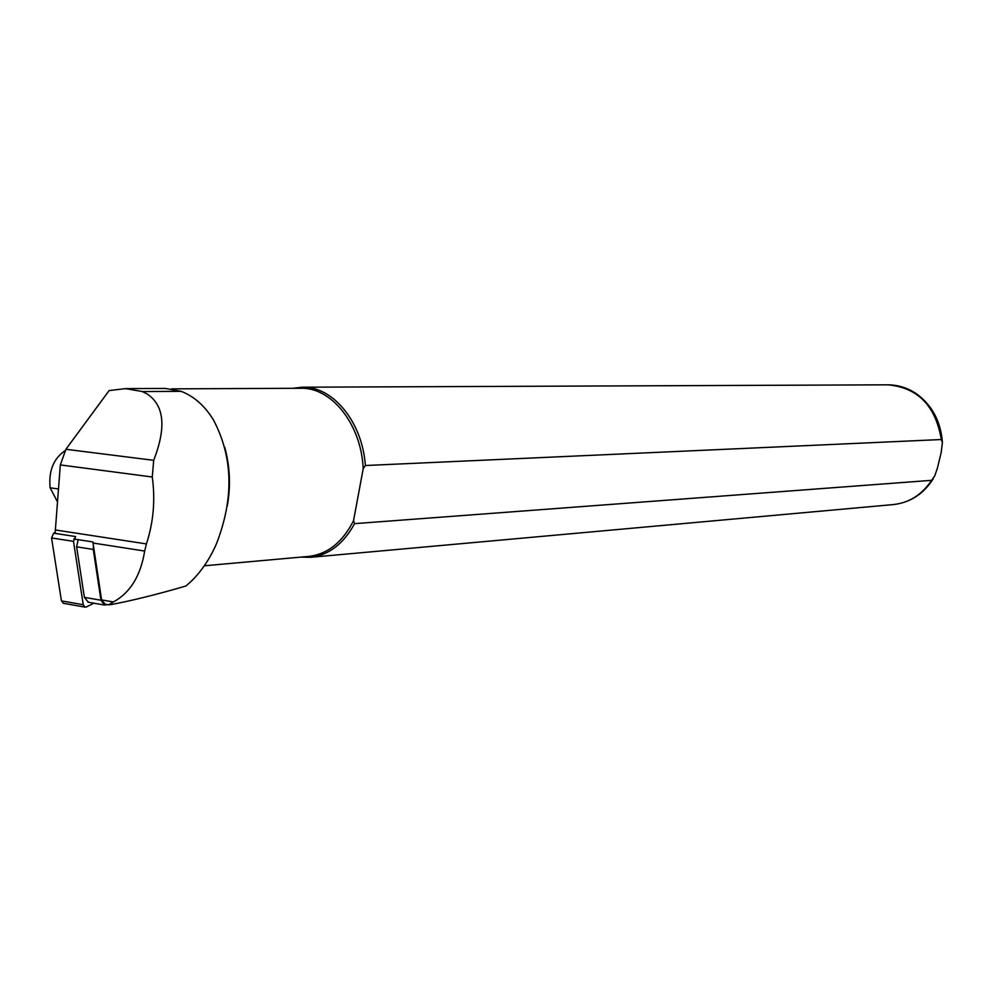 <?xml version="1.0" encoding="UTF-8"?>
<svg xmlns="http://www.w3.org/2000/svg" width="992" height="992" viewBox="0 0 992 992"><rect width="100%" height="100%" fill="white"/><g stroke="black" fill="none" stroke-linecap="round" stroke-linejoin="round"><path stroke-width="1.49" d="M55.106 533.398L60.326 464.926L65.906 449.277L109.12 390.588L125.488 388.616L142.377 391.555L147.014 393.923C164.288 405.257 166.507 427.391 153.686 460.325L152.272 477.003C155.422 500.092 153.462 522.387 146.419 543.914L144.671 551.056C140.616 575.856 130.188 592.819 113.398 601.958L108.636 604.81L111.278 604.537C132.32 600.569 157.232 594.394 186.012 585.974L192.101 580.444C201.934 570.561 210.031 558.397 216.392 543.951C234.075 498.505 233.083 457.138 213.416 419.852C204.761 405.802 193.998 396.292 181.127 391.332L165.342 388.442L125.488 388.616M105.102 604.19L101.593 599.912L92.876 541.942L73.718 538.966M227.23 506.156C230.863 486.378 230.032 466.748 224.738 447.28M204.278 565.8L308.896 556.388C327.732 554.119 342.612 542.19 353.549 520.639L354.553 523.652L931.612 480.326L934.749 475.85L937.403 468.162L941.172 452.563L942.4 442.482L941.309 439.53L365.366 465.521L363.184 468.77L353.549 520.639M363.184 468.77C361.386 424.452 331.551 387.041 300.638 388.269L171.616 388.864M300.762 557.12L310.645 557.306C328.836 555.148 343.48 543.938 354.553 523.652M365.366 465.521C362.402 421.91 332.779 386.074 302.287 387.202L292.739 388.306M57.424 501.741L50.121 487.804C48.509 471.088 53.419 458.763 64.852 450.827M78.157 539.66L76.632 546.828L93.273 549.444L93.409 545.662M93.273 549.444L100.948 600.234L104.507 605.058L107.396 604.599M88.4 602.231L84.382 597.358L76.632 546.828M93.905 603.198L86.416 606.943L85.027 607.129L83.241 604.736L73.507 541.372L75.628 536.56L53.68 533.175L55.093 532.53M63.451 603.31L61.43 600.892L51.559 537.949L53.68 533.175M142.377 391.555L181.127 391.332M146.419 543.914L55.192 529.939M152.272 477.003L60.326 464.926M153.686 460.325L65.906 449.277M144.671 551.056L93.012 543.021M933.249 478.801C923.564 493.966 910.334 502.547 893.544 504.556C909.28 502.758 921.977 494.686 931.612 480.326M941.309 439.53C935.568 405.691 917.699 387.45 887.716 384.822C897.723 384.871 907.048 387.686 915.715 393.278C931.612 404.55 940.49 420.67 942.363 441.651M113.398 601.958L101.593 599.912M50.121 487.804L58.429 488.969M84.382 597.358L100.948 600.234M61.43 600.892L83.241 604.736M51.559 537.949L73.507 541.372M893.544 504.556L310.645 557.306M887.716 384.822L302.287 387.202M104.718 604.128L108.636 604.81M104.507 605.058L87.953 602.156M85.027 607.129L63.228 603.26"/></g></svg>
